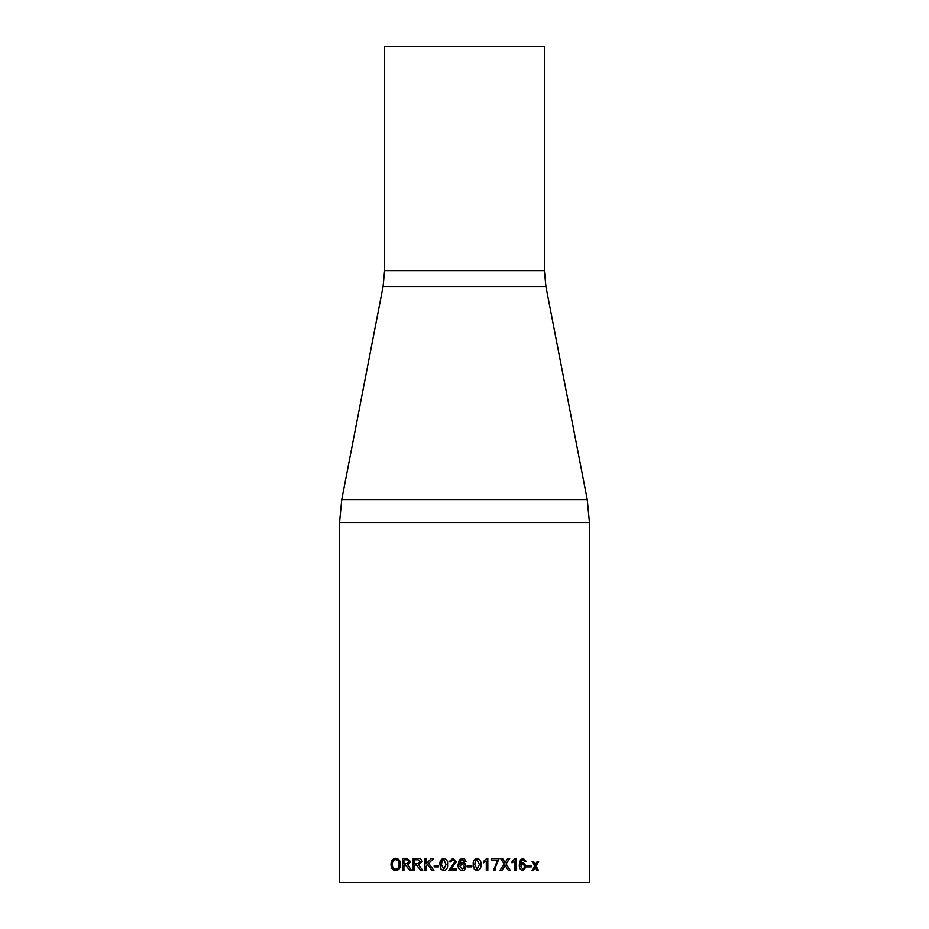 <?xml version="1.0" encoding="UTF-8"?>
<svg xmlns="http://www.w3.org/2000/svg" width="929" height="929" viewBox="0 0 929 929"><rect width="100%" height="100%" fill="white"/><g stroke="black" fill="none" stroke-linecap="round" stroke-linejoin="round"><path stroke-width="1.39" d="M339.549 522.551L589.45 522.551L589.45 882.55L339.549 882.55L339.549 522.551L341.756 499.558L587.244 499.558L545.927 286.585L383.073 286.585L384.606 270.664L544.394 270.664L544.394 46.45L384.606 46.45L384.606 270.664M391.004 864.597C391.039 860.718 392.607 858.605 395.719 858.245C398.82 858.605 400.434 860.672 400.562 864.458C400.434 868.209 398.82 870.276 395.708 870.624C392.723 870.287 391.155 868.278 391.004 864.597L391.202 864.597C391.237 860.718 392.804 858.605 395.893 858.245M402.431 870.473L402.431 858.396L407.03 858.396L410.664 861.647L407.785 864.899L411.559 870.473L409.794 870.473L405.45 865.05L403.918 865.05L403.918 870.473L402.431 870.473M409.944 870.473L405.601 865.05M413.184 870.473L413.184 858.396L418.015 858.396C420.291 858.21 421.557 859.302 421.789 861.647L418.793 864.899L422.73 870.473L420.895 870.473L416.355 865.05L414.74 865.05L414.74 870.473L413.184 870.473M421.011 870.473L416.482 865.05M424.425 870.473L424.425 858.396L426.039 858.396L426.039 863.958L431.37 858.396L433.622 858.396L428.757 863.447L433.924 870.473L431.892 870.473L427.723 864.527L426.039 866.292L426.039 870.473L424.425 870.473M434.226 866.908L434.226 865.514L438.604 865.514L438.604 866.908L434.226 866.908M439.963 864.516C439.614 861.113 440.88 859.07 443.772 858.396C446.686 859.093 447.964 861.137 447.592 864.516C447.952 867.918 446.675 869.95 443.772 870.624L441.112 869.463L440.032 864.516C439.672 861.113 440.938 859.07 443.83 858.396M452.829 858.396L456.534 861.729L450.797 868.929L456.685 868.929L456.685 870.473L448.823 870.473L454.989 861.74L452.795 859.789L450.519 861.961L448.974 861.798L452.829 858.396L448.974 861.798L450.553 861.961M464.5 858.942L465.963 861.497L464.419 861.647L462.387 859.789L461.063 860.149L459.623 864.167L462.561 862.576L464.5 863.169L466.126 866.49L464.5 869.962L462.305 870.624C459.24 870.113 457.834 868.174 458.078 864.818L459.39 859.766L462.479 858.396L464.5 858.942L465.975 861.497L464.419 861.647L462.387 859.789M467.368 866.908L467.368 865.514L471.851 865.514L471.851 866.908L467.368 866.908M473.244 864.516C472.884 861.113 474.173 859.07 477.1 858.396C480.026 859.093 481.303 861.137 480.943 864.516C481.303 867.918 480.026 869.95 477.1 870.624L474.405 869.463L473.244 864.516M487.818 870.473L486.297 870.473L486.297 861.067L483.544 862.844L483.544 861.415L486.842 858.396L487.818 858.396L487.818 870.473M491.615 860.103L491.615 858.547L499.117 858.547L495.447 867.187L494.925 870.473L493.427 870.473L497.619 860.103L491.615 860.103M499.93 870.473L504.18 863.97L500.522 858.396L502.473 858.396L505.074 862.611L507.791 858.396L509.742 858.396L506.131 863.993L510.311 870.473L508.395 870.473L505.167 865.491L501.915 870.473L499.93 870.473M516.094 870.473L514.678 870.473L514.678 861.067L512.111 862.844L512.111 861.415L515.189 858.396L516.094 858.396L516.094 870.473M526.302 861.497L524.943 861.647L523.155 859.789L521.982 860.149L520.704 864.167L523.306 862.576L526.429 866.49L523.085 870.624C520.368 870.113 519.102 868.174 519.311 864.818L520.495 859.766L523.248 858.396L526.302 861.497L524.78 861.647M527.509 866.908L527.509 865.514L531.342 865.514L531.342 866.908L527.509 866.908M531.992 870.473L534.581 866.06L532.12 861.647L533.676 861.647L535.371 864.702L537.125 861.647L538.623 861.647L536.103 866.06L538.495 870.473L536.997 870.473L535.325 867.419L533.548 870.473L531.992 870.473M533.49 861.647L535.371 864.702M538.425 861.647L535.917 866.06L538.297 870.473M535.325 867.419L533.362 870.473M531.167 865.514L531.167 866.908M523.155 859.789L521.831 860.149L520.704 864.167M523.155 862.576L526.267 866.49L522.934 870.624M523.085 858.396L526.128 861.497M522.934 863.97L520.554 866.467L522.981 869.23L525.082 866.548L522.934 863.97L520.704 866.467L522.981 869.23M514.678 861.067L511.984 862.844M515.955 858.396L515.955 870.473M502.38 858.396L505.074 862.611M509.615 858.396L506.026 863.993L510.195 870.473M505.167 865.491L501.811 870.473M499.024 858.547L495.366 867.187L494.843 870.473M486.297 861.067L483.498 862.844M487.76 858.396L487.76 870.473M477.065 858.396C479.991 859.093 481.268 861.137 480.897 864.516C481.257 867.918 479.979 869.95 477.065 870.624M477.076 859.789L475.451 860.614L474.789 864.516L477.1 869.23L479.41 864.516L477.076 859.789L475.485 860.614L474.754 864.516L477.1 869.23M471.827 865.514L471.827 866.908M459.623 864.167L462.561 862.576M464.86 863.447L466.126 866.49L464.5 869.962M462.317 870.624C459.263 870.113 457.858 868.174 458.09 864.818L459.402 859.766L462.491 858.396M464.5 867.326L462.189 869.23L464.581 866.548L462.131 863.97L459.623 866.467L462.328 869.23M464.57 866.443L462.131 863.97M448.87 870.473L455.013 861.74L452.795 859.789M443.83 870.624L441.182 869.463L440.032 864.516M443.772 869.23L446.117 864.516L443.807 859.789L442.169 860.614L441.484 864.516L443.772 869.23L446.059 864.516L443.76 859.789M434.307 866.908L434.307 865.514M426.039 863.958L431.462 858.396M431.985 870.473L427.723 864.527M424.53 870.473L424.53 858.396M413.324 870.473L413.324 858.396M417.725 863.656L420.314 861.694L418.189 859.789L414.74 859.789L414.74 863.656L417.725 863.656L420.198 861.694L418.189 859.789M402.594 870.473L402.594 858.396M406.763 863.656L409.271 861.694L407.239 859.789L403.918 859.789L403.918 863.656L406.763 863.656L409.132 861.694L407.239 859.789M395.893 870.624C392.921 870.287 391.353 868.278 391.202 864.597M395.708 869.23L395.882 869.23C398.158 868.882 399.296 867.291 399.284 864.446C399.296 861.613 398.169 860.01 395.905 859.639L395.719 859.639C393.397 859.987 392.282 861.647 392.386 864.609C392.398 867.372 393.501 868.905 395.708 869.23C397.984 868.882 399.122 867.291 399.098 864.446C399.122 861.601 397.984 859.999 395.719 859.639M545.927 286.585L544.394 270.664M383.073 286.585L341.756 499.558M589.45 522.551L587.244 499.558"/></g></svg>
